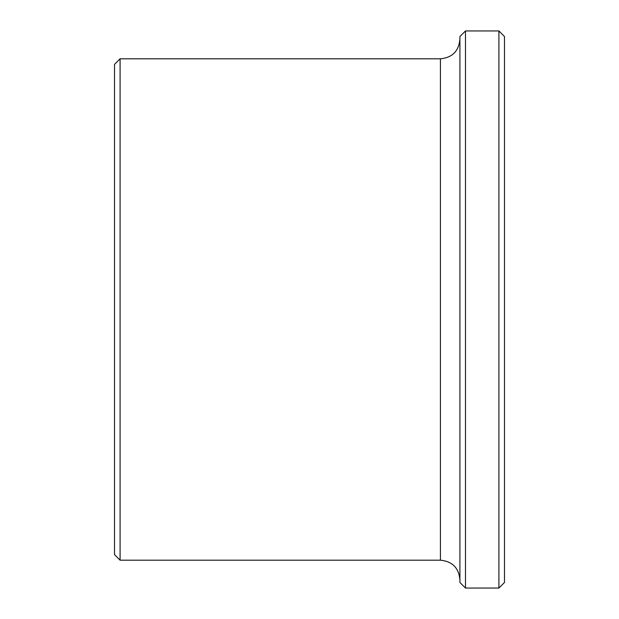 <?xml version="1.0" encoding="UTF-8"?>
<svg xmlns="http://www.w3.org/2000/svg" width="619" height="619" viewBox="0 0 619 619"><rect width="100%" height="100%" fill="white"/><g stroke="black" fill="none" stroke-linecap="round" stroke-linejoin="round"><path stroke-width="0.93" d="M498.914 588.05L504.485 582.479L504.485 36.521L498.914 30.95L465.488 30.95L465.488 588.05L498.914 588.05L498.914 30.95M465.488 588.05L459.917 582.479L459.917 36.521L465.488 30.95M440.419 58.805L440.419 560.195L120.086 560.195L120.086 58.805L440.419 58.805C452.265 57.652 458.764 51.153 459.917 39.306M120.086 560.195L114.515 554.624L114.515 64.376L120.086 58.805M440.419 560.195C452.265 561.348 458.764 567.847 459.917 579.694"/></g></svg>
